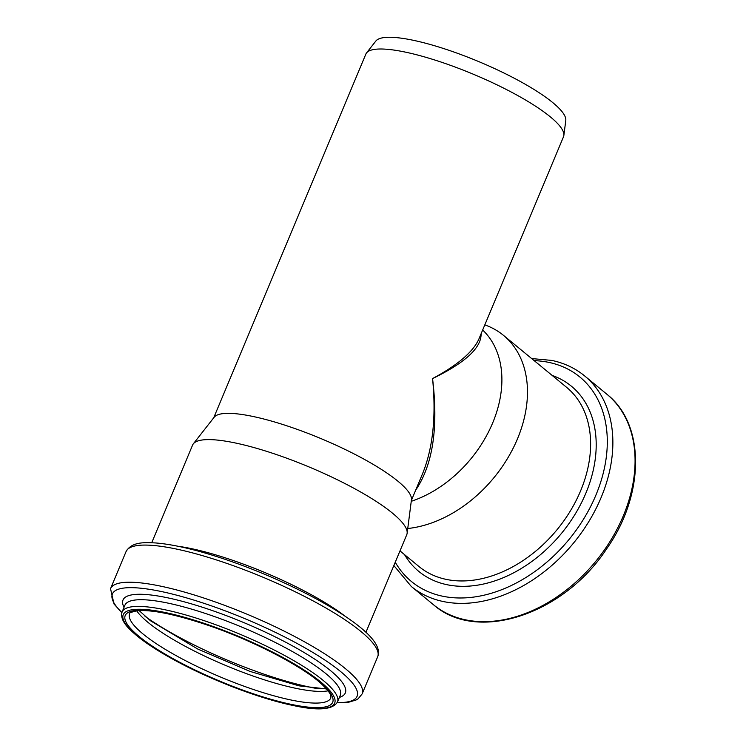 <?xml version="1.0" encoding="UTF-8"?>
<svg xmlns="http://www.w3.org/2000/svg" width="746" height="746" viewBox="0 0 746 746"><rect width="100%" height="100%" fill="white"/><g stroke="black" fill="none" stroke-linecap="round" stroke-linejoin="round"><path stroke-width="1.12" d="M415.653 490.215C432.857 464.814 438.489 427.598 432.559 378.576C436.27 416.231 432.978 447.852 422.674 473.44M213.701 417.807L365.857 54.085A107.126 22.893 22.7 0 1 366.538 52.919A107.126 22.893 22.7 0 1 473.514 74.302A107.126 22.893 22.7 0 1 563.855 135.455A107.126 22.893 22.7 0 1 563.51 136.76L478.895 339.029C473.104 351.916 457.662 365.092 432.559 378.576C465.252 362.724 481.431 347.795 481.086 333.788M411.251 501.312A107.126 76.717 -50.5 0 0 492.705 422.851A107.126 76.717 -50.5 0 0 482.671 330.012M151.736 542.724L192.571 445.12A116.087 24.814 22.7 0 1 193.307 443.851L214.13 417.266A107.126 22.893 22.7 0 1 321.106 438.648A107.126 22.893 22.7 0 1 411.447 499.801L407.13 533.297A116.087 24.814 22.7 0 1 406.756 534.714L365.922 632.328M193.307 443.851A116.087 24.814 22.7 0 1 309.236 467.024A116.087 24.814 22.7 0 1 407.13 533.297M407.745 528.513A116.087 83.142 -50.5 0 0 513.528 447.488A116.087 83.142 -50.5 0 0 503.457 335.336A116.087 83.142 -50.5 0 0 484.816 324.883M366.538 52.919L375.844 41.039A103.125 22.044 22.7 0 1 478.82 61.629A103.125 22.044 22.7 0 1 565.785 120.498L563.855 135.455M606.852 394.214C645.626 424.511 644.74 495.027 606.451 549.103C563.706 614.471 477.03 643.35 433.501 604.745A136.359 97.661 -50.5 0 0 595.569 561.552A136.359 97.661 -50.5 0 0 606.852 394.214L584.65 375.928C575.241 368.216 564.284 363.05 551.798 360.421L531.656 358.556M433.501 604.745L411.298 586.459A136.359 97.661 -50.5 0 0 573.366 543.274A136.359 97.661 -50.5 0 0 584.65 375.928M395.249 562.223A132.462 94.873 -50.5 0 0 572.797 534.733A132.462 94.873 -50.5 0 0 548.786 362.379A132.462 94.873 -50.5 0 0 534.201 360.644M404.537 554.632A119.985 85.93 -50.5 0 0 561.43 533.446A119.985 85.93 -50.5 0 0 552.115 375.397M399.987 550.893L419.01 566.559A116.087 83.142 -50.5 0 0 556.982 529.781A116.087 83.142 -50.5 0 0 566.596 387.323L503.457 335.336M318.234 688.772A128.676 27.499 22.7 0 1 310.401 687.262A128.676 27.499 22.7 0 1 145.032 616.317M328.007 690.843A109.047 23.303 22.7 0 1 295.733 688.297A109.047 23.303 22.7 0 1 136.695 610.815M290.856 699.962A109.047 23.303 22.7 0 1 181.11 658.354A109.047 23.303 22.7 0 1 129.655 613.753C128.396 613.193 130.942 612.196 137.292 610.741C151.839 609.519 175.179 614.284 207.313 625.045C252.941 640.422 303.808 666.961 322.356 684.772C332.548 694.685 330.674 696.326 330.851 697.911A109.047 23.303 22.7 0 1 290.856 699.962M291.472 704.42A112.459 24.04 22.7 0 1 125.552 621.064A112.459 24.04 22.7 0 1 269.884 651.249A112.459 24.04 22.7 0 1 291.472 704.42M292.656 705.287A114.595 24.497 22.7 0 1 123.594 620.346A114.595 24.497 22.7 0 1 270.658 651.099A114.595 24.497 22.7 0 1 292.656 705.287M122.092 611.944A116.73 24.944 22.7 0 1 239.401 633.969A116.73 24.944 22.7 0 1 337.462 702.033L340.26 695.337A116.73 24.944 22.7 0 0 242.198 627.274A116.73 24.944 22.7 0 0 124.89 605.248L122.092 611.944C119.686 620.355 128.181 628.263 135.539 634.65C144.836 642.474 157.518 650.782 173.576 659.595C209.71 679.541 259.17 698.536 293.019 705.455C317.852 710.985 332.669 709.847 337.462 702.033M124.022 607.309A120.479 25.746 22.7 0 1 244.11 622.723A120.479 25.746 22.7 0 1 339.393 697.398M121.878 612.513A132.611 28.339 22.7 0 1 245.667 618.984A132.611 28.339 22.7 0 1 337.201 702.583M121.812 612.727L114.035 604.008L110.529 588.697A136.359 29.141 22.7 0 1 247.579 614.424A136.359 29.141 22.7 0 1 362.127 693.939L377.663 656.788A136.359 29.141 22.7 0 0 263.114 577.283A136.359 29.141 22.7 0 0 126.074 551.546C131.856 541.568 144.547 542.454 155.271 542.929C168.251 543.918 184.187 547.088 203.099 552.46C225.189 558.791 248.148 567.109 271.973 577.413C304.433 591.597 330.926 606.004 351.459 620.616C372.636 635.751 381.374 647.808 377.663 656.788M178.052 546.268A116.087 24.814 22.7 0 1 344.922 616.075M411.354 500.491L422.665 473.458M411.298 586.459L393.86 565.543M139.138 610.592L150.431 620.719L197.625 648.973L250.096 671.437L298.987 685.844L326.45 688.95M337.099 702.779L348.811 702.182L356.084 699.99L358.183 698.741L362.127 693.939M110.529 588.697L126.074 551.546"/></g></svg>
